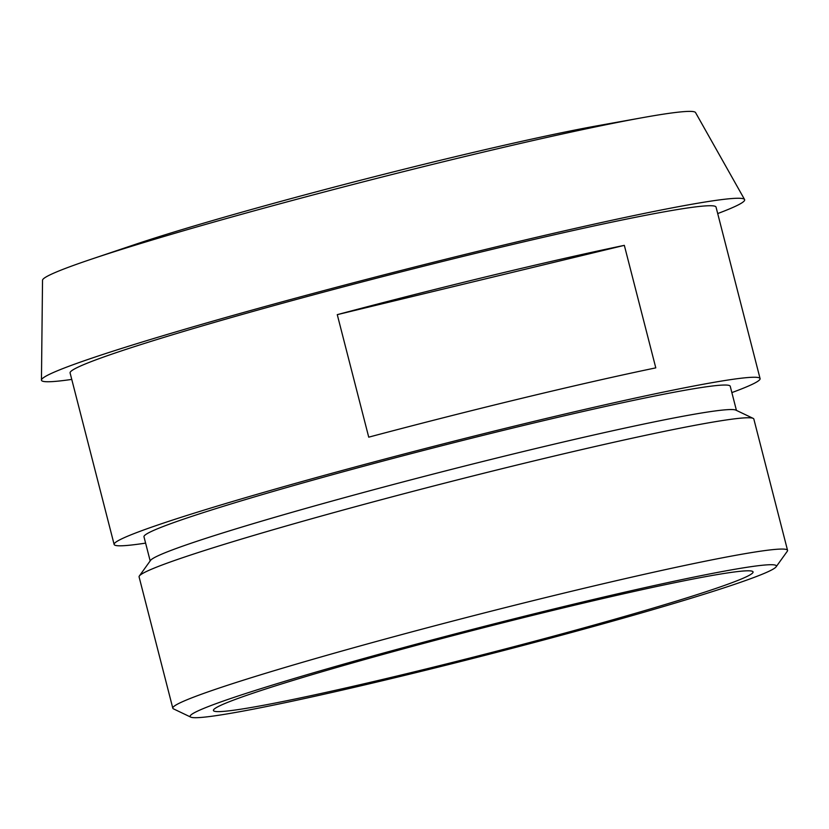 <?xml version="1.0" encoding="UTF-8"?>
<svg xmlns="http://www.w3.org/2000/svg" width="829" height="829" viewBox="0 0 829 829"><rect width="100%" height="100%" fill="white"/><g stroke="black" fill="none" stroke-linecap="round" stroke-linejoin="round"><path stroke-width="1.24" d="M764.276 573.378A302.637 14.124 165.6 0 0 776.11 566.829A302.637 14.124 165.6 0 0 479.732 627.532A302.637 14.124 165.6 0 0 190.763 717.126A302.637 14.124 165.6 0 0 450.935 663.977A302.637 14.124 165.6 0 0 764.276 573.378M190.763 717.126L173.489 708.868A317.341 14.808 -14.4 0 1 172.805 708.194A317.341 14.808 -14.4 0 1 476.499 614.931A317.341 14.808 -14.4 0 1 787.55 550.352A317.341 14.808 -14.4 0 1 787.281 551.275L776.11 566.829M787.55 550.352L753.841 419.049A317.341 14.808 165.6 0 0 753.157 418.376A317.341 14.808 165.6 0 0 442.779 483.628A317.341 14.808 165.6 0 0 139.365 575.968A317.341 14.808 165.6 0 0 139.085 576.891L172.805 708.194M753.157 418.376L735.872 410.127A302.637 14.124 165.6 0 0 439.888 472.354A302.637 14.124 165.6 0 0 150.526 560.414L139.365 575.968M624.33 245.353L655.791 367.869A333.455 15.564 165.6 0 0 368.729 437.163L337.268 314.647L624.33 245.353A333.455 15.564 -14.4 0 0 337.268 314.647M731.862 392.594A333.455 15.564 165.6 0 0 760.079 378.604A333.455 15.564 165.6 0 0 433.235 446.458A333.455 15.564 165.6 0 0 114.133 544.456A333.455 15.564 165.6 0 0 145.603 543.119M760.079 378.604L716.038 207.084A333.455 15.564 165.6 0 0 389.195 274.938A333.455 15.564 165.6 0 0 70.092 372.936L114.133 544.456M717.707 213.561A362.998 16.943 165.6 0 0 744.577 199.53L695.541 112.568A337.123 15.73 165.6 0 0 643.076 117.573L597.75 125.707A282.803 13.202 165.6 0 0 134.557 244.638L90.91 259.342A337.123 15.73 165.6 0 0 42.528 280.233L41.45 380.065A362.998 16.943 165.6 0 0 71.76 379.413M643.076 117.573A337.123 15.73 165.6 0 0 90.91 259.342M744.577 199.53A362.998 16.943 165.6 0 0 388.853 273.601A362.998 16.943 165.6 0 0 41.45 380.065M736.432 410.386L730.235 386.262A302.637 14.124 165.6 0 0 433.598 447.847A302.637 14.124 165.6 0 0 143.977 536.788L150.173 560.912M406.448 673.749A278.575 13.005 165.6 0 0 753.064 571.937A278.575 13.005 165.6 0 0 480.012 628.62A278.575 13.005 165.6 0 0 213.416 710.494A278.575 13.005 165.6 0 0 406.448 673.749"/></g></svg>
